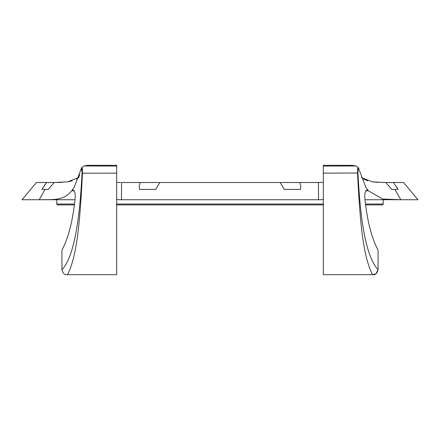 <?xml version="1.0" encoding="UTF-8"?>
<svg xmlns="http://www.w3.org/2000/svg" width="440" height="440" viewBox="0 0 440 440"><rect width="100%" height="100%" fill="white"/><g stroke="black" fill="none" stroke-linecap="round" stroke-linejoin="round"><path stroke-width="0.66" d="M365.552 204.028L383.224 204.028L382.723 204.886L365.668 204.886M323.307 204.886L116.694 204.886M116.694 204.028L323.307 204.028M54.142 182.507L46.596 182.507L41.899 189.393L48.306 189.393L54.142 182.501L67.463 181.891L78.705 177.556L76.489 179.02M44.017 186.043L46.596 182.507L36.449 182.507L22 199.722L74.998 199.722L39.215 199.722L45.017 189.393L41.899 189.393M44.963 199.722L50.99 199.722M361.295 177.556L372.521 181.891L385.858 182.501L391.694 189.393L398.101 189.393L393.404 182.507L403.552 182.507L418 199.722L400.785 199.722L394.983 189.393M393.404 182.507L385.858 182.507M116.694 199.32C116.903 199.634 118.492 199.766 121.451 199.722L121.556 182.507L139.942 182.507L139.233 186.989L139.491 189.393L155.755 189.393L159.814 182.507L280.187 182.507L284.245 189.393L290.004 189.393M395.989 186.049L398.101 189.393M120.461 199.722L318.549 199.722L318.445 182.507L323.307 182.281L323.307 166.051L356.048 165.979L358.309 167.574L357.929 173.019C360.223 216.893 365.112 255.53 378.054 269.714C377.267 273.383 375.419 275.033 372.521 274.665C362.236 255.041 359.651 214.462 357.533 173.201L357.66 168.52L358.309 167.574L365.844 187.27L368.258 190.724L382.525 198.996L400.785 199.722L365.002 199.722L400.719 199.722M323.307 199.32C323.098 199.634 321.508 199.766 318.549 199.722L319.539 199.722M44.044 199.722L39.215 199.722L44.044 199.722M357.929 173.019L323.307 173.151L323.307 165.336L323.307 166.029L323.307 165.336L352.391 165.336L356.048 165.979M116.694 182.281L116.694 168.135L116.694 182.281L120.527 182.507M116.694 173.151L116.694 274.665L67.48 274.665C77.754 255.382 80.404 213.67 82.467 173.201L116.694 173.151L116.694 166.034L116.694 166.645L116.694 166.034L83.952 165.979L81.692 167.574L74.157 187.27L71.742 190.724L74.255 190.724M116.694 166.034L116.694 165.336L116.694 166.029L116.694 165.336L87.609 165.336L83.952 165.979L81.692 167.574L82.071 173.019C79.899 215.309 74.894 256.196 61.947 269.714C62.733 273.383 64.581 275.033 67.48 274.665C64.592 275.044 62.744 273.389 61.947 269.714L61.947 250.146C68.486 237.853 72.925 220.297 75.267 197.478L75.053 192.621L73.046 189.943L71.742 190.724C63.382 201.24 52.624 199.375 39.215 199.722L44.963 199.716M284.245 189.393L300.509 189.393L300.768 186.989L300.058 182.507L319.473 182.507M323.307 182.281L323.307 166.051M376.046 273.724L378.054 269.714L378.054 250.146C371.514 237.853 367.076 220.297 364.733 197.478L364.947 192.621L366.955 189.943L368.258 190.724L365.745 190.724M159.814 182.507L139.942 182.507M300.058 182.507L280.187 182.507M375.997 273.757L372.521 274.665L323.307 274.665L323.307 173.151M323.307 190.724L323.307 192.632M82.071 173.019L82.467 173.201L82.341 168.52L81.692 167.574M116.694 190.724L116.694 192.632M81.609 167.91L81.01 170.209M79.668 174.746L78.705 177.556M87.571 165.347L86.284 165.627M90.371 165.336L87.609 165.336M72.204 180.857L67.254 181.918M62.271 182.353L56.749 182.49M54.698 182.501L54.142 182.501M59.516 198.578L59.026 198.693M323.307 165.336L352.391 165.336M363.512 179.02L367.796 180.857M372.746 181.918L377.729 182.353M383.119 182.485L385.858 182.501M395.956 199.722L400.625 199.722M300.509 189.393L296.032 189.393M149.996 189.393L155.755 189.393M143.968 189.393L139.491 189.393M74.333 204.886L57.277 204.886L56.777 204.028L74.448 204.028M358.127 169.015L357.66 168.52M81.873 169.015L82.341 168.52M383.224 204.028L383.224 199.722M56.777 204.028L56.777 199.722"/></g></svg>
